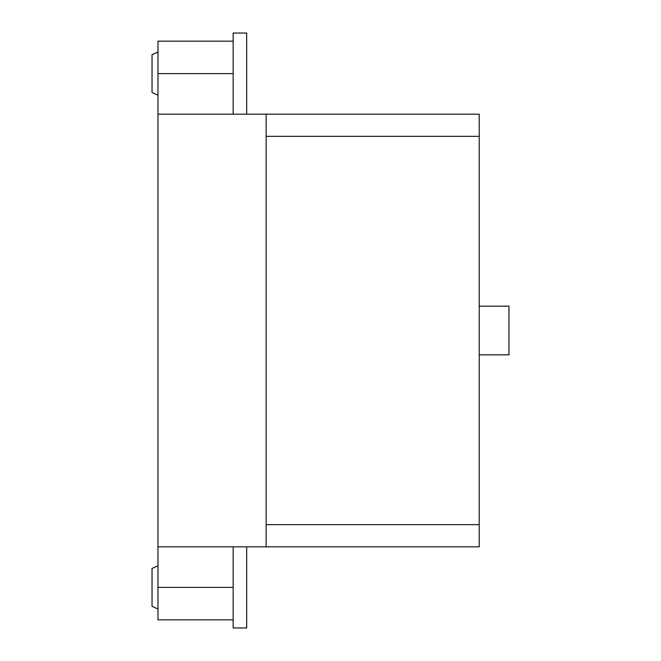 <?xml version="1.0" encoding="UTF-8"?>
<svg xmlns="http://www.w3.org/2000/svg" width="661" height="661" viewBox="0 0 661 661"><rect width="100%" height="100%" fill="white"/><g stroke="black" fill="none" stroke-linecap="round" stroke-linejoin="round"><path stroke-width="0.99" d="M233.151 41.164L157.979 41.164L157.979 619.836L233.151 619.836M157.979 51.979L152.03 54.681L152.03 92.54L157.979 95.242M157.979 565.758L152.03 568.46L152.03 606.319L157.979 609.021M233.151 114.171L233.151 33.05L246.677 33.05L246.677 114.171M233.151 546.829L233.151 627.95L246.677 627.95L246.677 546.829M266.143 546.829L266.143 114.171L479.225 114.171L479.225 546.829L157.979 546.829M157.979 114.171L266.143 114.171M266.143 136.348L479.225 136.348M266.143 524.652L479.225 524.652M479.225 354.833L508.97 354.833L508.97 306.167L479.225 306.167M157.979 73.611L233.151 73.611M157.979 587.389L233.151 587.389"/></g></svg>
